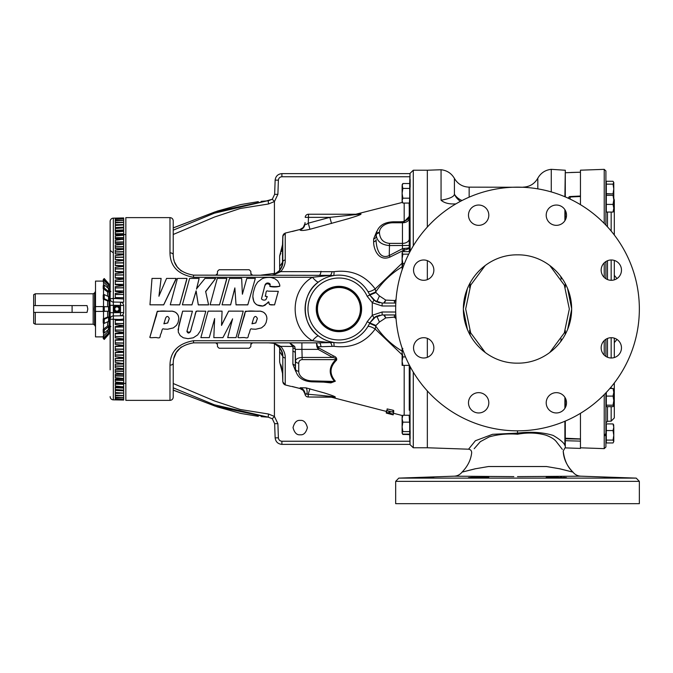 <?xml version="1.0" encoding="UTF-8"?>
<svg xmlns="http://www.w3.org/2000/svg" width="673" height="673" viewBox="0 0 673 673"><rect width="100%" height="100%" fill="white"/><g stroke="black" fill="none" stroke-linecap="round" stroke-linejoin="round"><path stroke-width="1.01" d="M222.073 311.119L208.092 311.153L200.865 337.636L209.253 337.636L214.62 318.724L213.821 337.636L222.931 337.636L232.564 319.002L227.701 337.636L236.021 337.636L243.239 311.145L228.652 311.145L221.526 325.412L222.073 311.153L208.092 311.119L200.865 337.636M243.239 311.145L228.652 311.111L221.526 325.126M232.564 318.825L227.701 337.636M214.62 318.548L213.821 337.636M222.04 304.81L230.62 304.886L234.86 288.271L236.038 304.869L247.799 304.869L255.311 278.42L246.789 278.42L242.389 294.219L241.657 278.42L229.501 278.42L222.04 304.81L230.62 304.81L234.86 287.901L236.038 304.793L247.799 304.793L255.311 278.42M210.111 304.81L219.507 304.886L226.793 278.959L226.793 278.42L217.27 278.42L210.111 304.81L219.507 304.81L226.793 278.42M170.269 304.81L179.666 304.886L186.951 278.959L186.951 278.42L177.428 278.42L170.269 304.81L179.666 304.81L186.951 278.42M182.391 304.81L191.94 304.886L196.121 291.157L198.283 304.886L208.605 304.886L205.635 291.443L215.696 278.42L204.979 278.42L196.541 288.801L199.132 278.42L189.609 278.42L182.391 304.81L191.94 304.81L196.121 290.837L198.283 304.81L208.605 304.81M196.541 289.146L199.132 278.42M205.635 291.746L215.696 278.42M149.961 304.81L163.69 304.886L176.175 278.959L176.175 278.42L166.576 278.42L158.946 296.036L161.108 278.42L152.005 278.42L149.961 304.81L163.69 304.81L176.175 278.42M158.946 296.263L161.108 278.42M182.661 311.153L178.85 325.252L178.261 332.067L180.187 335.608L183.308 337.779L188.019 338.679L193.252 337.804L197.669 334.918L200.487 330.653L205.82 311.204L199.536 311.153C196.777 310.867 195.582 311.153 195.952 312.011L190.467 331.604C188.995 333.556 187.809 333.48 186.926 331.377L192.436 311.195L182.661 311.153L178.034 329.972M205.82 311.204L197.13 311.119C194.825 311.708 195.069 317.05 194.379 317.547L191.485 327.835C190.821 332.126 189.298 333.244 186.934 331.183M266.912 318.691L266.912 318.607C266.634 314.35 264.371 311.851 260.123 311.119C255.319 311.607 249.01 310.144 245.165 311.936L238.006 337.08M252.863 296.751L252.863 296.86C253.199 303.035 256.539 306.114 262.891 306.08L268.956 302.177C268.779 305.929 272.035 304.667 274.559 304.886L278.277 291.502M265.221 296.204L267.274 296.726M261.646 298.215L264.119 288.557C264.91 283.813 266.887 282.61 270.041 284.94M269.907 286.235L269.89 286.454C273.297 287.228 276.595 287.152 279.783 286.235L279.775 286.008M402.109 354.797L375.172 329.038C365.161 342.725 351.432 348.479 333.976 346.309L321.021 346.721A6.772 1.876 -90 0 0 319.33 342.843L330.393 342.641L312.44 340.723L193.538 340.723C178.067 343.491 170.219 351.634 169.983 365.145L169.983 400.376L125.843 400.376L125.843 217.615L169.983 217.615C171.952 217.808 173.037 218.885 173.23 220.862L173.23 254.84A3.247 1.994 180 0 0 169.983 252.846L169.983 217.615M312.44 340.723C289.331 327.549 289.474 290.307 312.44 277.276A10.288 2.229 -126.9 0 0 318.615 281.928C300.907 293.672 300.806 324.218 318.615 336.063A10.288 2.229 126.9 0 0 312.44 340.723M281.364 251.618L282.509 244.72L282.803 236.13L285.234 233.085L285.234 259.963C285.394 263.9 283.905 267.795 280.767 271.64L333.976 271.682A6.772 1.363 -99.4 0 1 333.396 275.61L330.393 275.35L312.44 277.276L193.538 277.276C178.067 274.5 170.219 266.357 169.983 252.846M178.816 318.691L178.816 318.607C178.547 314.35 176.284 311.851 172.036 311.119C167.232 311.607 160.923 310.144 157.078 311.936L149.919 337.08M173.23 227.937L215.192 211.835L266.449 200.949L261.191 201.353M173.23 234.473L214.552 217.017L240.168 208.512L268.51 203.978L268.207 200.848L266.878 200.924L214.317 213.206L173.23 230.166M173.23 390.054L215.192 406.156L266.449 417.05L261.191 416.646M173.23 383.517L214.552 400.973L240.168 409.478L268.51 414.013L274.424 416.427L277.89 423.67L274.643 423.67L272.304 418.774L268.207 417.142L214.317 404.784L173.23 387.833M268.51 414.013L268.207 417.142L272.304 418.774L274.643 423.67L275.139 437.845L278.386 437.845C278.664 439.906 279.833 441.034 281.903 441.244L281.903 444.382C277.932 443.987 275.678 441.808 275.139 437.845M274.424 343.667L274.424 416.427L272.304 418.774M410.034 173.617L281.903 173.617C277.932 174.013 275.678 176.191 275.139 180.145L274.643 194.329L272.304 199.216L266.449 200.949M268.51 203.978L274.424 201.564L272.304 199.216L274.643 194.329L277.89 194.329L278.386 180.145L275.139 180.145M410.034 444.382L281.903 444.382M217.421 344.408A1.624 1.624 0 0 0 215.797 342.843L217.421 344.408L217.497 346.688L219.12 348.261L249.178 348.261L250.802 346.688L250.886 344.408A1.624 1.624 0 0 1 252.51 342.843L250.886 344.408M304.962 393.907L303.212 390.407L299.981 388.498L300.276 387.741L306.072 387.875L324.605 393.024C328.449 394.277 336.55 396.759 335.154 397.28A6.772 5.931 90 0 0 333.463 396.994L308.226 396.994L331.537 397.213M333.463 396.994C332.327 396.397 325.227 395.884 321.635 395.446L304.987 394.008A3.247 3.247 0 0 0 308.226 396.994A3.247 3.247 0 0 1 304.987 394.008L304.978 393.856M300.276 387.741A6.772 6.486 -113.9 0 1 305.096 393.882L306.981 393.89A6.772 2.532 -81 0 0 306.072 387.875M215.797 275.148A1.624 1.624 0 0 0 217.421 273.583A1.624 1.624 0 0 1 215.797 275.148L217.421 273.583L217.497 271.303L219.12 269.738L249.178 269.738L250.802 271.303L250.886 273.583L252.51 275.148A1.624 1.624 0 0 1 250.886 273.583A1.624 1.624 0 0 0 252.51 275.148M335.154 397.28L331.377 397.213L386.361 411.422M309.925 388.725L308.226 394.168L308.226 396.994M299.939 388.085A6.772 6.68 175.4 0 1 304.987 394.008M301.74 389.23L302.514 389.768M292.334 386.512L299.981 388.498L291.527 386.403M169.983 365.145A3.247 1.994 0 0 0 173.23 363.151L173.23 397.129C173.037 399.106 171.952 400.183 169.983 400.376M290.719 386.319L285.234 384.906L282.803 381.869L283.518 383.787M284.284 384.485L285.234 384.906L285.234 358.028C285.377 354.057 283.888 350.17 280.767 346.351L292.797 346.469A3.247 1.186 157.5 0 1 294.724 346.469L295.329 349.363A3.247 1.674 6.2 0 0 292.991 347.916L292.797 346.469L289.642 342.843L294.724 346.469M282.803 381.869L282.803 356.076L282.803 381.869L282.509 373.279L279.64 362.032L279.64 347.562L274.062 343.331L280.767 346.351A3.247 0.673 -43.4 0 1 279.236 347.032L274.769 343.903M386.361 412.827L393.099 414.526L386.361 412.827L386.655 411.178M386.487 410.673L386.487 412.364L393.377 414.147L393.377 412.448L393.377 414.131L386.487 412.356L386.487 410.665L387.084 410.639L392.99 412.204L393.049 410.252L393.697 410.522L393.697 412.246L387.084 410.774L387.118 408.923L393.049 410.252M387.084 410.774L387.118 408.923M321.021 346.721L317.69 346.696L318.952 348.042L333.429 355.899C336.029 356.883 337.08 358.297 336.584 360.131C329.635 366.945 329.223 373.961 335.339 381.196L330.864 382.895L323.679 382.129M295.826 371.572L292.89 364.32L292.991 347.916M292.814 351.281A3.247 1.75 179.4 0 1 295.245 352.888L295.388 367.534M301.908 342.843L301.908 349.371L295.329 349.363L295.481 360.955C295.943 358.869 298.164 357.7 302.143 357.439L302.143 359.618C300.074 359.836 298.938 361.014 298.728 363.151A3.247 2.297 180 0 1 295.481 360.955L295.481 369.006A3.247 2.297 180 0 0 298.728 371.21A13.679 9.674 180 0 0 311.927 380.884L311.843 381.835L330.502 382.298L334.531 381.448C328.399 374.003 328.811 366.735 335.777 359.634L302.143 359.618M333.429 355.899L332.622 357.447C334.817 357.733 335.869 358.457 335.777 359.634A3.247 1.893 44 0 1 336.584 360.131M318.952 348.042L318.136 349.371L301.908 349.371L302.143 357.439L332.622 357.447L318.136 349.371L316.882 346.696A3.247 1.396 176.1 0 1 317.69 346.696L316.428 342.843L316.882 346.696M335.339 381.196A3.247 1.969 -40.6 0 0 334.531 381.448L311.927 380.884M393.049 411.977L393.697 412.246M392.99 412.204L392.99 410.48M389.087 412.036L389.76 412.213L388.977 412.448L389.087 411.296M389.76 412.213L389.76 411.481M388.977 412.448L388.977 411.27M390.004 412.97L390.004 411.54M392.376 414.534L392.376 414.08M386.294 411.413L386.294 413.087L393.183 414.871L393.183 414.198M333.976 346.309A6.772 1.363 -80.6 0 0 333.396 342.389L330.393 342.641A6.772 2.187 -97.2 0 1 332.083 346.233M279.236 347.032C281.785 350.111 282.98 353.132 282.803 356.076A3.247 2.086 -0 0 0 285.234 358.028M369.57 323.385L375.702 326.026C382.676 336.374 391.593 344.812 402.446 351.331M395.808 314.956L382.121 314.956L373.986 317.673L369.788 322.922L375.955 325.471L375.172 329.038A6.772 2.027 -148.3 0 0 367.727 326.8M396.044 318.598L394.277 317.151L385.755 317.9L379.446 322.039L375.955 325.471M383.728 314.956L385.755 317.9L384.443 314.956M376.771 316.058L379.446 322.039M394.639 314.956L394.277 317.151M395.867 316.016L395.144 317.437L395.909 316.798M379.808 315.149L375.307 316.798M375.828 301.487L369.788 295.068A33.843 33.843 0 0 0 318.051 282.357A33.843 33.843 0 0 0 318.051 335.634A33.843 33.843 0 0 0 369.788 322.922L376.081 316.377M319.33 342.843L193.538 342.843C180.128 345.241 173.365 352.013 173.23 363.151M123.681 368.871L123.681 369.309L115.285 369.452L123.681 368.72L123.681 364L115.285 364.152L123.681 363.311L123.681 358.398L115.285 358.541L123.681 357.599L115.285 356.673L115.285 352.433L123.681 351.609L115.285 350.65L115.285 346.242L123.681 345.384L115.285 344.399L115.285 339.848L123.681 338.948L115.285 337.947L115.285 333.27L123.681 332.336L115.285 331.326L115.285 326.556L123.681 325.597L115.285 324.579L115.285 319.742L119.542 319.456L110.145 319.195A3.247 3.247 0 0 1 113.333 315.948L123.681 315.763L113.333 315.948L113.333 312.701L110.145 312.701L110.145 369.822M123.681 339.739L123.681 319.019L119.542 319.456L123.681 319.019L123.681 315.763M123.622 313.197A3.247 3.247 0 0 0 123.681 312.575C123.496 314.518 122.436 315.603 120.484 315.822L120.484 305.424L113.333 305.298L113.333 298.425L123.681 298.972L123.681 291.157M119.542 298.534L115.285 298.248L115.285 293.411L123.681 292.393L123.681 284.629M115.285 294.513L123.681 294.37L123.681 292.393L115.285 291.434L115.285 286.664L123.681 285.655L123.681 278.252M115.285 287.876L123.681 287.733L123.681 285.655L115.285 284.721L115.285 280.044L123.681 279.051L115.285 278.151L115.285 273.591L123.681 272.607L123.681 272.052M115.285 281.348L123.681 281.213L123.681 266.079M123.681 272.607L115.285 271.749L115.285 267.341L123.681 266.382L123.681 260.358M115.285 268.813L123.681 268.687L123.681 266.382L115.285 265.557L115.285 261.326L123.681 260.392L123.681 254.924M123.681 305.424L120.484 305.424L120.484 302.169C122.427 302.387 123.496 303.473 123.681 305.424L123.681 312.575L113.333 312.701L113.333 305.298L110.145 305.298L110.145 350.153M113.333 302.042A3.247 3.247 0 0 1 110.145 298.795L110.145 221.4A3.247 3.23 180 0 1 113.333 218.17L113.333 298.425L110.145 298.795A3.247 3.247 0 0 0 113.333 302.042L123.681 302.227L123.681 298.972M120.391 309C121.628 304.869 112.198 304.869 113.434 309C112.198 313.13 121.628 313.13 120.391 309A3.483 3.483 0 0 1 115.167 312.011A3.483 3.483 0 0 1 115.167 305.979A3.483 3.483 0 0 1 120.391 309M120.29 309A3.382 3.382 0 0 0 115.184 306.089A3.382 3.382 0 0 0 115.234 311.936A3.382 3.382 0 0 0 120.29 309M115.058 307.973A2.112 2.112 0 0 0 115.1 310.085L115.722 311.128L116.942 311.111A2.112 2.112 0 0 0 118.726 307.906A2.112 2.112 0 0 0 115.058 307.973L114.469 309.033A2.44 2.44 0 0 0 118.17 311.094A2.44 2.44 0 0 0 118.095 306.863A2.44 2.44 0 0 0 114.469 309.033L114.511 309.109M118.726 307.906L118.095 306.863L115.655 306.905L114.469 309.033L115.722 311.128L118.17 311.094L119.306 308.882M115.1 310.085A2.112 2.112 0 0 0 116.942 311.111L118.17 311.094M118.759 310.026L119.306 309.033M119.348 308.957L118.095 306.863L115.655 306.905M110.145 356.202L110.145 361.855M95.928 311.532L94.498 311.532L94.338 309L94.498 306.467L95.928 306.467M103.415 280.187L103.23 279.539L104.231 278.546L109.043 284.048L109.043 333.951L104.231 339.444L103.23 338.452L103.65 338.031M103.23 318.893L104.231 319.296L109.043 317.05L109.043 321.156L104.231 323.402L103.23 322.998L103.23 318.893L107.638 317.05L107.554 311.246M109.043 290.223L109.043 292.032L104.231 287.926L103.23 288.667L103.23 285.655L104.231 284.915L104.231 287.926M103.23 299.098L103.23 294.993L104.231 294.589L109.043 296.835L109.043 300.94L104.231 298.694L103.23 299.098L107.638 300.94L107.554 306.745M103.65 279.96L103.23 279.539M103.23 336.248L104.231 337.19L104.231 338.586L103.23 337.636L103.23 336.248L107.554 332.117L107.638 330.536M103.23 329.324L104.231 330.064L104.231 333.076L103.23 332.336L103.23 329.324L107.554 326.102L107.638 322.014M107.638 295.977L107.554 291.889L103.23 288.667M107.638 287.455L107.554 285.874L103.23 281.751L103.23 280.363L104.231 279.413L104.231 280.801L103.23 281.751M104.231 294.589L104.231 298.694M104.231 306.745L103.23 306.745L103.23 311.246L104.231 311.246L104.231 306.745L109.043 306.745L108.555 306.745L108.555 311.246L104.231 311.246M104.231 319.296L104.231 323.402M103.23 338.452L103.415 337.804M109.043 333.32L104.231 338.586M104.231 337.19L108.555 333.068L109.043 331.932L107.638 331.932M109.043 328.971L104.231 333.076M104.231 330.064L108.555 326.842L109.043 325.959L107.638 325.959M109.043 317.05L107.638 317.05M109.043 311.246L108.555 311.246M109.043 300.94L107.638 300.94M104.231 284.915L109.043 289.028M109.043 292.032L107.638 292.032M107.638 286.059L109.043 286.059L108.555 284.923L104.231 280.801M104.231 279.413L109.043 284.671M103.524 282.021L103.524 285.445M103.524 288.885L103.524 294.875M103.524 299.216L103.524 306.585L106.881 306.745M103.524 318.775L103.524 311.406L106.881 311.246M103.524 323.116L103.524 329.114M103.524 332.546L103.524 335.97M103.23 281.104L95.507 281.104L95.507 306.585L103.524 306.585M95.507 306.585L95.507 336.887L103.23 336.887M103.524 311.406L95.507 311.406M35.274 324.209L33.65 323.276L33.65 294.715L35.274 293.781L35.274 305.592L87.044 305.592L87.801 309L87.044 312.398L35.274 312.398L35.274 324.209L93.168 324.209L93.168 293.781L94.573 292.965L94.573 306.467M35.274 305.592L33.65 305.592M33.65 312.398L35.274 312.398M109.043 311.532L110.002 311.532L110.002 327.642L109.043 327.642M109.043 306.467L110.002 306.467L110.002 290.349L109.043 290.349M113.325 218.153A3.247 3.247 0 0 0 110.145 221.4A3.247 3.247 0 0 1 113.325 218.153L123.681 217.943L115.285 218.161L115.285 218.86L123.681 218.893L122.89 218.851L123.681 218.893L123.681 217.943L113.333 218.17M115.285 262.874L123.681 262.748L123.681 260.392L115.285 259.618L115.285 257.397L123.681 257.279M115.285 257.187L123.681 257.069L123.681 254.68L115.285 255.58L115.285 259.618M123.681 254.344L115.285 253.957L115.285 252.039L123.681 251.921L123.681 249.279L115.285 248.615L115.285 246.991L123.681 246.89L123.681 244.215L115.285 243.609L115.285 242.305L123.681 242.204L123.681 239.512L115.285 238.974L115.285 235.929L123.681 235.214L115.285 234.742L115.285 231.992L123.681 231.335L115.285 230.932L123.681 231.075L123.681 231.907M123.681 249.119L123.681 248.69L123.681 249.279L115.285 250.137L115.285 253.957M123.681 244.215L123.681 243.719L123.681 244.215L115.285 245.031L115.285 248.615M123.681 239.723L123.681 239.108L115.285 240.286L115.285 243.609M118.246 227.6L123.681 227.895L115.285 228.492L115.285 230.932L123.681 230.536L123.681 227.895L115.285 227.558L115.285 225.447L123.681 224.908L115.285 224.656L123.681 224.597L123.681 222.41L115.285 222.225L115.285 220.803L123.681 220.399L115.285 220.29L115.285 219.221L123.681 218.893L123.681 220.399L122.082 220.315M123.681 222.41L115.285 222.881L115.285 224.656M123.681 268.847L115.285 268.981L115.285 271.446L123.681 271.749L115.285 271.614M123.681 262.933L115.285 263.059L115.285 265.33L123.681 265.684L115.285 265.557M123.681 237.906L115.285 237.99L115.285 238.957L123.681 239.108L123.681 235.214M123.681 234.011L115.285 234.086L115.285 234.742L123.681 234.885L123.681 231.075M115.84 227.567L123.681 227.171L115.285 227.558M115.285 220.803L115.285 222.225M115.285 219.221L115.285 220.29M115.285 218.161L115.285 218.86M113.333 399.821A3.247 3.23 180 0 1 110.145 396.59A3.247 3.247 0 0 0 113.325 399.846L123.681 400.048L123.681 399.123L122.89 399.139L123.681 399.097L115.285 399.131L115.285 399.838L123.681 400.048L113.325 399.846L113.333 315.948A3.247 3.247 0 0 0 110.145 319.195A3.247 3.247 0 0 1 113.333 315.948M123.681 397.701L123.681 399.123L115.285 398.769L115.285 397.701L123.681 397.592L115.285 397.188L115.285 395.766L123.681 395.581L115.285 395.11L115.285 393.343L123.681 393.082L115.285 392.544L115.285 390.433L123.681 390.104L115.285 389.499L115.285 387.068L123.681 386.916L115.285 385.999L115.285 383.248L123.681 382.777L115.285 382.062L115.285 379.017L123.681 378.478L115.285 377.704L115.285 374.381L123.681 373.784L115.285 372.96L115.285 369.376M118.246 390.39L123.681 390.298L123.681 387.455L115.285 387.068L123.681 386.664L123.681 383.989L115.285 383.904L115.285 383.248M123.681 369.309L123.681 368.72L115.285 367.853L115.285 364.034M123.681 363.647L115.285 362.411L115.285 358.373M115.285 399.131L115.285 399.838M115.285 397.701L115.285 398.769M115.285 395.766L115.285 397.188M115.285 393.343L119.601 393.293M115.285 390.433L123.681 390.82L115.84 390.424M123.681 378.268L123.681 378.882L115.285 379.034L115.285 380.001L123.681 380.085L123.681 373.784L123.681 374.281L115.285 374.424L115.285 375.685L123.681 375.786M115.285 369.452L115.285 371L123.681 371.109L123.681 368.19M115.285 364.152L115.285 365.961L123.681 366.07M115.285 358.541L115.285 360.593L123.681 360.711M115.285 352.433L123.681 352.307L115.285 352.669L115.285 354.932L123.681 355.058L123.681 336.778L115.285 336.643M115.285 346.376L123.681 346.25L115.285 346.553L115.285 349.018L123.681 349.144M113.998 315.931L120.484 315.822A3.247 3.247 0 0 0 123.437 313.803M122.747 303.144A3.247 3.247 0 0 1 123.142 303.632M115.285 297.584L123.681 297.735L115.285 297.567M115.285 290.862L123.681 291.005L115.285 290.904M115.285 284.25L123.681 284.393L115.285 284.317M115.285 277.764L123.681 277.907L115.285 277.873M115.285 259.45L123.681 259.879M115.285 253.847L123.681 253.99L123.681 251.921M123.681 249.279L123.681 246.89M115.285 243.567L123.681 243.719L123.681 242.204M123.681 227.171L123.681 224.908M119.601 224.698L123.681 224.597M120.997 222.267L123.681 222.317L123.681 220.399M113.998 302.059L120.484 302.169L113.998 302.059M123.681 399.097L123.681 393.394M123.681 396.347L123.681 397.65L122.082 397.676M123.681 393.082L123.681 390.82M123.681 386.092L123.681 386.916M123.681 382.382L123.681 380.085M123.681 373.784L123.681 371.109M123.681 358.12L123.681 355.058M115.285 340.117L123.681 339.974L115.285 340.235M115.285 333.673L123.681 333.53L115.285 333.749M115.285 327.095L123.681 326.952L115.285 327.128M123.681 229.914L115.285 230.284M123.681 233.051L123.681 233.699L115.285 233.783M115.285 384.216L123.681 384.291L123.681 384.939M115.285 387.707L123.681 388.085M181.214 270.983L177.125 266.802L174.585 262.134M174.13 260.821L173.634 258.861M173.449 257.826L173.23 254.84C173.365 265.978 180.128 272.75 193.538 275.148L330.393 275.35A6.772 2.187 -82.8 0 0 332.083 271.757M173.752 358.566L176.292 352.425M176.175 352.61L181.214 347.007M268.535 342.843L274.062 343.331M274.424 274.323L274.424 201.564L277.89 194.329M409.689 434.682L406.408 434.464M402.109 430.838L402.109 424.343M300.217 434.783C296.818 435.187 294.421 432.789 293.033 427.591C294.421 422.392 296.818 419.994 300.217 420.406C303.616 419.994 306.013 422.392 307.41 427.591C306.013 432.789 303.616 435.187 300.217 434.783M409.15 415.258L410.042 429.694L410.042 370.857L409.42 365.38M402.109 263.193L375.172 288.953L375.955 292.519L379.446 295.952L385.755 300.099L395.144 300.553L395.867 301.984M396.044 299.392L395.144 300.553L395.909 301.193M384.443 303.043L385.755 300.099L383.728 303.043M379.808 302.842L377.889 302.362M376.619 301.866L376.03 301.588M279.64 348.042A13.536 13.536 90 0 1 282.509 356.034L279.64 351.542M279.64 349.607L279.64 351.18L279.64 349.607M280.818 364.741L281.667 367.466M281.937 368.611L282.492 372.892M274.769 274.088L279.236 270.958A3.247 0.673 -136.6 0 1 280.767 271.64L274.062 274.66L279.64 270.428L279.64 255.959L280.784 253.326M292.334 231.478L299.939 229.501L303.212 227.541L304.978 223.571L303.212 227.541L299.939 229.501L285.234 233.085L283.518 234.204M283.005 235.113L282.509 244.72L279.64 255.959M279.64 268.384L279.64 266.811L279.64 268.384M373.986 317.673L372.253 315.275L382.129 311.994L395.699 312.02M369.788 322.922L367.164 321.736L372.27 315.334M372.253 315.275L372.27 302.657L367.164 296.255A30.975 30.975 0 0 0 319.826 284.62A30.975 30.975 0 0 0 319.826 333.371A30.975 30.975 0 0 0 367.164 321.736M372.27 302.657L373.986 300.318L382.121 303.043L395.808 303.043M375.955 292.519L369.788 295.068L373.986 300.318M409.672 434.127L410.042 444.626L409.924 435.751M410.042 438.089L410.151 433.151L409.714 433.151M410.151 438.527L410.042 429.694M410.151 430.728L410.151 433.151M402.866 415.258L402.109 416.234L402.109 432.865L402.866 431.603L402.109 426.884L402.866 422.164L402.109 418.707L402.866 415.258L409.554 415.258M402.109 432.865L402.866 434.127L409.714 434.127L409.714 431.603L402.866 431.603M409.714 419.271L409.714 422.164L402.866 422.164M409.714 422.164L409.714 431.603M410.042 370.857L410.151 366.617M402.866 348.454L402.109 348.454L402.109 361.149L402.866 356.917L402.109 352.686L402.572 349.438M402.109 365.38L402.109 361.149L402.866 365.38L402.109 365.38M409.495 365.38L402.866 365.38M405.483 356.917L402.866 356.917M409.68 434.464L402.866 434.464L402.513 433.774M338.94 331.671A22.68 22.68 0 0 1 316.26 309A22.68 22.68 0 0 1 338.94 286.319A22.68 22.68 0 0 1 361.611 309A22.68 22.68 0 0 1 338.94 331.671M395.699 305.971L382.129 305.996L372.253 302.715M394.277 300.839L394.639 303.043M379.446 295.952L376.771 301.933M402.446 266.668C391.593 273.179 382.676 281.617 375.702 291.964L369.57 294.606M279.64 266.449L282.803 261.915L282.803 236.13M279.64 269.949A13.536 13.536 90 0 0 282.509 261.957L282.509 244.72M304.978 224.134L304.995 223.672C305.264 224.799 306.358 224.631 308.259 223.184L309.959 229.274C304.053 230.629 300.713 230.847 299.931 229.914L299.939 229.501M305.222 217.362A3.247 3.247 0 0 1 308.47 214.233L308.47 217.362L305.222 217.362A3.247 3.247 0 0 1 308.47 214.233A3.247 3.247 0 0 0 305.222 217.362A3.247 3.247 0 0 1 308.47 214.233L359.273 214.233A6.772 6.04 90 0 0 360.964 213.955C361.721 214.679 352.719 217.32 348.303 218.717L309.959 229.274M331.528 223.478L329.837 217.362L308.47 217.362L308.259 223.184L329.837 217.362L359.273 214.233M360.879 214.233L340.311 214.233M333.976 271.682C351.399 269.494 365.128 275.249 375.172 288.953A6.772 2.027 -31.7 0 1 367.727 291.199M274.062 274.66L272.414 275.148M279.236 270.958C281.802 267.854 282.988 264.842 282.803 261.915A3.247 2.086 180 0 1 285.234 259.963M304.995 223.672A6.772 6.68 2 0 1 299.931 229.914M360.392 213.964L359.634 213.98M358.263 214.006L360.964 213.955M321.021 271.269A6.772 1.876 -90 0 1 319.33 275.148M409.462 251.635L409.865 246.293M409.621 248.53L409.554 249.658M409.907 182.526L410.042 173.365L413.289 170.227L427.338 170.227L427.338 227.045M427.338 260.661L427.338 279.615M427.338 338.376L427.338 357.329M427.338 390.946L427.338 447.764L468.559 449.202L475.39 440.739L492.586 434.304L517.503 433.118C530.913 431.494 542.808 432.268 553.181 435.431C560.298 439.654 564.201 443.011 564.891 445.501C564.891 448.874 564.891 448.874 564.891 445.501L564.891 421.248M441.059 180.347L441.059 200.226C444.172 202.876 448.597 204.112 454.317 203.936L455.789 203.936L454.317 203.936M517.503 430.838A121.847 121.847 0 0 0 623.03 248.076A121.847 121.847 0 0 0 411.985 248.076A121.847 121.847 0 0 0 517.503 430.838L517.554 434.22C507.518 433.462 498.062 434.354 489.178 436.903L480.32 441.673L474.187 448.698M470.217 335.373L469.586 330.216M469.577 287.792L470.208 282.618M462.031 200.512A16.791 14.756 0 0 1 454.418 194.236C454.065 196.709 449.606 198.712 441.059 200.226L441.059 169.747L427.338 170.227M469.148 197.164L469.148 187.153C462.645 186.926 457.741 184.015 454.418 178.421L454.418 194.236A16.791 16.245 -90 0 0 460.45 201.336M537.811 188.852L537.811 178.21C540.789 172.961 545.273 170 551.263 169.327L551.263 191.923M560.786 341.548L561.223 338.906M561.223 279.085L560.786 276.443M611.311 280.296A10.154 10.154 0 0 0 620.111 265.061A10.154 10.154 0 0 0 602.52 265.061A10.154 10.154 0 0 0 611.311 280.296M556.361 225.346A10.154 10.154 0 0 0 565.152 210.111A10.154 10.154 0 0 0 547.57 210.111A10.154 10.154 0 0 0 556.361 225.346M478.646 225.346A10.154 10.154 0 0 0 487.445 210.111A10.154 10.154 0 0 0 469.855 210.111A10.154 10.154 0 0 0 478.646 225.346M423.696 280.296A10.154 10.154 0 0 0 432.495 265.061A10.154 10.154 0 0 0 414.905 265.061A10.154 10.154 0 0 0 423.696 280.296M423.696 358.002A10.154 10.154 0 0 0 432.495 342.776A10.154 10.154 0 0 0 414.905 342.776A10.154 10.154 0 0 0 423.696 358.002M478.646 412.961A10.154 10.154 0 0 0 487.445 397.726A10.154 10.154 0 0 0 469.855 397.726A10.154 10.154 0 0 0 478.646 412.961M556.361 412.961A10.154 10.154 0 0 0 565.152 397.726A10.154 10.154 0 0 0 547.57 397.726A10.154 10.154 0 0 0 556.361 412.961M611.311 358.002A10.154 10.154 0 0 0 620.111 342.776A10.154 10.154 0 0 0 602.52 342.776A10.154 10.154 0 0 0 611.311 358.002M517.503 254.84L517.503 254.84C488.287 254.461 463.554 278.832 463.352 308.705L463.352 309.286C463.554 339.167 488.287 363.529 517.503 363.151C546.728 363.529 571.461 339.167 571.655 309.286L571.655 308.705C571.461 278.832 546.728 254.461 517.503 254.84M485.208 352.459L470.671 332.849L465.674 308.949L470.705 285.074L485.208 265.532M549.807 265.532L564.353 285.167L569.333 309.033L564.319 332.899L549.807 352.459M564.891 397.289L564.891 408.318M565.295 421.079L565.295 440.706L580.463 441.126L580.463 439.04L565.295 438.451M566.414 216.622A6.772 4.45 180 0 1 565.295 217.177L565.295 210.363M564.891 196.743L565.295 170.227L565.295 196.911M564.891 209.673L564.891 220.702M565.295 407.628L565.295 397.979M565.295 334.464L565.295 330.561M565.295 287.43L565.295 283.526M565.295 220.012L565.295 219.751A6.772 3.71 139.8 0 0 565.53 219.558M570.881 172.481L580.463 172.204L580.463 170.185L604.228 169.352L605.91 170.976L605.91 225.144M565.295 438.224L580.463 438.931L580.463 413.315M580.463 204.676L580.463 172.204L565.295 172.734M580.463 198.089L580.463 198.653M568.542 198.358L568.542 198.156A1.624 1.153 180 0 1 570.115 197.012L570.115 199.09M606.314 406.004L605.91 392.847L605.91 433.387C604.144 435.969 604.144 436.424 605.91 434.758L605.91 447.015L604.228 448.639L604.228 394.58M604.287 435.557L605.91 434.758L605.91 426.059M605.91 261.545L605.91 278.74M605.91 339.259L605.91 356.446M606.314 211.423L605.91 208.235M606.314 441.9L606.314 424.974M614.306 338.149L614.306 357.556L614.306 338.149L614.306 342.624L616.981 339.428M614.306 382.996L614.306 417.925L614.306 382.996M614.306 279.842L614.306 260.434L614.306 279.842M614.306 234.995L614.306 200.074L614.306 234.995M613.793 406.004L613.793 400.637L613.036 405.188L613.793 406.004M613.793 389.179L613.036 388.447L613.793 392.266L613.793 389.087M613.793 392.266L613.793 400.637L613.036 396.094L613.793 392.266M613.793 405.912L613.036 406.643L606.314 406.643L606.314 392.418M609.881 388.447L613.036 388.447M606.314 396.094L613.036 396.094M606.314 405.188L613.036 405.188M606.314 440.083L613.036 440.083L613.793 435.322L613.793 427.237L613.036 430.56L613.793 435.322L613.793 441.522L613.036 442.96L606.314 442.96L606.314 423.914L613.036 423.914L613.793 427.237L613.566 424.579M613.793 425.353L613.036 423.914M613.036 440.083L613.793 441.522M606.314 430.56L613.036 430.56M613.036 212.054L613.793 211.423L613.793 208.235L613.036 212.054L606.314 212.054L606.314 184.15L613.036 184.15L613.793 188.911L613.793 182.333L613.036 184.15M606.314 193.673L613.137 193.925M606.314 193.866L613.036 193.866L613.793 194.598L613.036 195.321L613.793 199.873L613.036 204.415L613.793 208.235L613.793 188.911L613.036 193.673M606.314 184.15L606.314 181.273L613.036 181.273L613.793 182.711M606.314 195.321L613.036 195.321M606.314 204.415L613.036 204.415M580.463 439.932L580.463 448.411L565.295 447.89L565.295 440.706M565.295 438.83L580.463 439.074M562.359 449.404L556.613 442.018C554.754 439.393 551.179 437.114 545.887 435.179C537.012 432.697 527.565 432.377 517.554 434.22M475.508 468.711C457.505 473.262 457.522 473.27 475.559 468.745L488.48 466.532L546.535 466.532L559.448 468.745C577.493 473.27 577.51 473.262 559.507 468.711M513.844 476.619L454.225 476.181C457.455 475.996 460.08 474.633 462.082 472.093C467.71 466.288 470.907 459.844 471.672 452.769C471.655 450.683 470.612 449.497 468.559 449.202L468.559 449.202M454.225 476.181L398.795 478.116L636.212 478.116L580.791 476.181C577.56 475.996 574.935 474.633 572.933 472.093C566.834 465.817 563.595 458.801 563.217 451.036C564.344 460.181 567.583 467.197 572.933 472.093C574.935 474.633 577.552 475.996 580.791 476.181L517.503 476.619M604.169 477.191L621.465 477.847L604.169 477.191M620.742 477.78L621.263 477.813M546.207 477.393C545.576 477.813 567.146 478.066 566.515 477.662L546.392 477.334M546.956 477.275L547.376 477.25M547.881 477.224L549.21 477.191M550.674 477.165L552.365 477.157M553.349 477.165L555.435 477.174M556.335 477.191L558.363 477.224M560.188 477.275L561.963 477.325M563.494 477.393L564.605 477.451M565.286 477.494L566.304 477.594M413.735 477.813L414.248 477.78M416.461 477.67L433.849 477.191L416.461 477.67M471.394 477.401L468.492 477.662C467.861 478.066 489.439 477.813 488.8 477.393L471.394 477.401M395.665 481.363L395.665 503.673L639.35 503.673L639.35 481.363L395.665 481.363L398.795 478.116M410.151 251.374L409.941 181.769M403.287 250.289L402.471 248.674L404.204 248.421A3.247 0.816 -94.2 0 1 404.187 250.036L390.046 257.036C378.176 262.083 373.38 248.295 373.65 241.758L373.658 238.89L376.771 231.319M399.543 221.812L404.263 221.577M410.042 188.297L409.26 207.78L409.26 247.353C408.974 248.716 407.283 249.607 404.187 250.036L404.187 251.635M409.26 251.635L409.26 247.353C408.982 247.925 407.3 248.278 404.204 248.421M373.65 241.758A3.247 2.204 -179.9 0 0 376.089 239.706C376.064 245.704 378.554 260.333 389.238 255.563L402.471 248.674L402.446 221.93L404.229 221.686L409.091 216.58C409.521 218.363 407.325 220.113 402.513 221.812L402.446 221.93M390.046 257.036L389.238 255.563L389.474 245.561C381.482 244.888 377.048 241.43 376.19 235.197A3.247 2.297 0 0 1 379.437 232.984C380.06 239.277 383.4 242.743 389.474 243.382L402.58 243.382A6.772 4.787 -0.4 0 0 409.352 238.738M376.131 235.903L376.19 234.633A16.901 11.946 180 0 1 376.207 234.212L376.098 236.324M409.26 207.78L409.108 203.069M409.091 216.571L409.26 215.267C408.982 218.245 407.291 220.231 404.187 221.207L404.187 203.069M410.151 187.262L410.151 179.472M409.537 203.069L402.866 203.069L402.109 200.63L402.866 203.069L402.286 202.06M402.109 200.63L402.866 198.182L402.109 193.302L402.109 201.765M409.714 188.415L402.866 188.415L402.109 193.302L402.109 185.975L402.866 183.527L409.714 183.527L409.714 198.728M402.866 183.527L402.109 184.839L402.866 188.415M409.714 198.182L402.866 198.182M402.109 252.611L402.109 258.886L402.866 254.167L402.109 252.611M402.387 269.091L402.109 267.055L402.185 269.663M402.109 267.055L402.109 258.886L402.866 263.606L402.109 267.055M402.109 252.897L402.866 251.635L409.714 251.635L409.714 252.19M404.431 263.606L402.866 263.606M408.696 254.167L402.866 254.167M409.899 246.259L410.042 247.134M409.293 245.46L389.474 245.561L389.474 243.382M338.94 330.653A21.662 21.662 0 0 0 357.691 298.164A21.662 21.662 0 0 0 320.18 298.164A21.662 21.662 0 0 0 338.94 330.653M338.94 330.468A21.477 21.477 0 0 0 357.54 298.257A21.477 21.477 0 0 0 320.34 298.257A21.477 21.477 0 0 0 338.94 330.468M274.559 304.81L278.302 291.325L268.165 291.165C265.28 289.794 266.34 294.328 265.204 296.112L267.282 296.616L266.163 298.989C265.911 300.991 260.703 300.074 261.646 298.122L265.069 284.856C266.853 281.146 271.084 284.014 270.05 284.713L269.89 286.05C269.999 286.597 279.749 287.009 279.783 285.832C279.968 285.024 279.245 283.35 277.629 280.801L274.929 278.773L271.774 277.713C270.933 277.226 264.161 277.167 261.561 279.11L257.675 282.071L255.378 285.705L254.276 288.969C253.839 291.308 253.166 291.401 252.863 296.642L253.797 301.386C253.713 301.714 255.732 304.465 257.305 304.995L262.992 306.022L265.053 305.231L268.502 301.815L269.57 304.558L274.559 304.886M172.036 311.153L157.381 311.254C156.843 311.978 156.96 314.728 155.665 317.749L149.86 337.375C150.441 338.098 153.696 337.392 156.456 337.56C161.327 338.721 159.366 336.651 160.956 333.665C162.235 330.83 161.798 328.003 163.943 329.055L167.661 329.223L173.382 327.894L176.503 325.311L178.042 322.544L178.816 318.792C178.757 316.815 178.278 315.267 177.394 314.148C175.619 312.516 176.545 312.322 172.036 311.153L172.036 311.119M167.72 322.973L169.293 318.531C168.09 315.974 166.879 315.797 165.659 318.001L163.876 323.806L167.72 322.973L163.909 323.646M169.293 318.447L167.72 322.729M260.123 311.153L245.468 311.254C244.93 311.969 245.056 314.728 243.752 317.749L237.948 337.375C238.528 338.098 241.792 337.392 244.551 337.56C249.422 338.721 247.445 336.643 249.044 333.665C250.314 330.822 249.885 328.003 252.03 329.055L255.748 329.223L261.469 327.894L264.598 325.303L266.129 322.544L266.912 318.792C266.844 316.806 266.373 315.267 265.482 314.148C263.707 312.508 264.632 312.322 260.123 311.153L260.123 311.119M255.816 322.973L257.38 318.531C256.177 315.974 254.966 315.797 253.746 318.001L251.963 323.806L255.816 322.973L251.996 323.646M257.38 318.447L255.816 322.729M277.89 423.67L278.386 437.845M281.903 441.244L409.924 441.244M404.187 415.258L404.187 365.38M298.728 363.151L298.728 371.21M311.843 381.835C302.438 381.196 296.995 377.099 295.497 369.544A16.926 11.963 0 0 1 295.481 369.006L295.321 366.449A3.247 2.297 180 0 0 292.89 364.32M193.538 340.723L193.538 342.843M108.555 333.068L108.555 334.456M108.555 326.842L108.555 329.854M108.555 317.538L108.555 321.644M108.555 296.347L108.555 300.461M108.555 288.137L108.555 291.148M108.555 283.535L108.555 284.923M94.573 311.532L94.573 325.025L93.168 324.209M72.095 312.398L72.095 305.592M115.285 294.572L123.681 294.429M115.285 287.96L123.681 287.817M115.285 281.465L123.681 281.322M115.285 275.122L123.681 274.988M115.285 274.988L123.681 274.853M115.285 251.803L123.681 251.685M115.285 246.739L123.681 246.629M115.285 242.028L123.681 241.935M115.285 237.704L123.681 237.611M115.285 380.287L123.681 380.38M115.285 375.963L123.681 376.064M115.285 371.252L123.681 371.361M115.285 366.188L123.681 366.305M115.285 360.804L123.681 360.921M115.285 355.125L123.681 355.251M115.285 349.178L123.681 349.312M115.285 343.003L123.681 343.146M115.285 342.868L123.681 343.003M115.285 336.525L123.681 336.668M115.285 330.115L123.681 330.258M115.285 330.031L123.681 330.174M115.285 323.477L123.681 323.62M115.285 323.419L123.681 323.562M115.285 320.407L123.681 320.264L115.285 320.424M278.386 180.145C278.664 178.084 279.833 176.957 281.903 176.747L281.903 173.617M281.903 176.747L409.924 176.747M409.26 365.38L409.26 410.21M369.788 295.068L367.164 296.255M193.538 277.276L193.538 275.148M382.121 314.956L382.129 311.994M382.129 305.996L382.121 303.043M413.289 372.119L413.289 447.764L410.042 444.626M413.289 170.227L413.289 245.881M469.148 187.153L522.971 187.271M580.463 196.499L570.115 197.012M604.228 355.125L604.228 340.58M604.228 277.411L604.228 262.865M604.228 223.411L604.228 169.352M607.475 212.054L607.475 226.835M607.475 260.737L607.475 279.539M607.475 338.452L607.475 357.254M607.475 406.643L607.475 421.298L605.91 422.922M611.168 280.296L611.168 259.988M611.168 231.066L611.168 212.054M607.475 421.298L611.168 421.172L611.168 406.643M611.168 388.447L611.168 386.925M611.168 358.002L611.168 337.703M373.658 238.89A3.247 2.297 180 0 0 376.089 236.745L376.19 234.633A3.247 2.297 180 0 1 379.437 232.412L379.437 232.984M409.344 218.161A6.772 4.787 0.3 0 1 402.572 222.763L393.091 222.763L393.091 221.812C383.349 222.275 377.721 226.406 376.207 234.212M393.091 222.763A13.653 9.649 0 0 0 379.437 232.412M173.23 227.861L217.345 211.095L240.673 204.592L258.297 201.648M173.23 390.138L217.345 406.904L240.673 413.399L258.297 416.343M268.207 417.142L266.449 417.05M268.207 200.848L272.304 199.216M393.377 413.239L402.521 415.603M295.497 369.544L295.338 367.029M386.294 413.087L393.183 414.871M125.843 234.574L123.681 234.574M125.843 383.417L123.681 383.417M113.308 252.888L110.263 250.507M35.274 293.781L93.168 293.781M94.573 325.025L95.507 326.641M94.573 292.965L95.507 291.35M110.818 326.405L110.002 327.221M110.818 291.586L110.002 290.77M123.681 248.69L115.285 248.539M123.681 395.674L120.997 395.724M123.681 383.105L115.285 383.257M333.396 342.389L330.401 341.749M402.109 433.151L402.866 434.464M333.396 275.61L330.401 276.241M304.995 223.158L305.037 222.586M402.479 202.396L355.857 214.233M413.289 447.764L427.338 447.764M454.418 178.421C451.415 173.289 446.965 170.404 441.059 169.747M537.811 178.21C534.522 183.931 529.567 186.909 522.971 187.153M561.189 338.956L560.735 341.615M561.189 279.034L560.735 276.384M276.468 273.162L260.931 275.148M261.385 275.148L276.351 273.238M463.352 309.286L467.466 329.686M467.373 288.515L463.352 308.705M571.655 308.705L567.516 288.229M567.633 329.476L571.655 309.286M580.463 196.02L570.09 196.533A1.624 1.624 0 0 0 568.542 198.156M580.463 447.806L604.228 448.639M616.981 278.563L614.306 275.366L616.981 278.563M611.168 421.172L614.306 417.925M613.793 198.316L614.306 200.074M636.212 478.116L639.35 481.363M563.217 451.036L564.891 448.075M564.891 170.227L551.263 169.327M409.68 183.527L410.042 173.365M410.151 184.839L409.714 184.839M402.513 221.812L393.091 221.812M270.05 284.713L270.05 285.142M149.86 337.375L149.86 336.879M237.948 337.375L237.948 336.879"/></g></svg>
